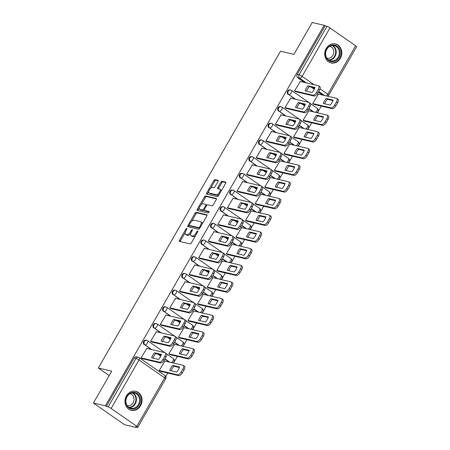 <?xml version="1.0" encoding="UTF-8"?>
<svg xmlns="http://www.w3.org/2000/svg" width="450" height="450" viewBox="0 0 450 450"><rect width="100%" height="100%" fill="white"/><g stroke="black" fill="none" stroke-linecap="round" stroke-linejoin="round"><path stroke-width="0.67" d="M186.761 228.426A0.861 0.399 -55.2 0 0 185.929 229.067L179.511 240.221A1.226 0.574 -55.2 0 0 179.404 241.363A1.226 0.574 -55.2 0 0 179.499 241.408L190.108 243.889A1.226 0.574 -55.2 0 0 191.306 242.977L197.719 231.823A0.861 0.399 -55.2 0 0 197.797 231.024A0.861 0.399 -55.2 0 0 197.73 230.996A0.861 0.399 -55.2 0 0 196.892 231.632L196.065 233.078A3.926 1.834 -55.2 0 1 192.246 235.991L191.362 235.789A3.926 1.834 -55.2 0 1 191.047 235.648A3.926 1.834 -55.2 0 1 191.407 231.986L192.234 230.541A0.861 0.399 -55.2 0 0 192.313 229.742A0.861 0.399 -55.2 0 0 192.246 229.708A0.861 0.399 -55.2 0 0 191.407 230.349L190.581 231.795A3.926 1.834 -55.2 0 1 186.761 234.709L185.878 234.506A3.926 1.834 -55.2 0 1 185.563 234.366A3.926 1.834 -55.2 0 1 185.923 230.704L186.75 229.258A0.861 0.399 -55.2 0 0 186.829 228.459A0.861 0.399 -55.2 0 0 186.761 228.426M126.433 395.876A9.748 8.482 103.2 0 0 131.287 410.299A9.748 8.482 103.2 0 0 140.591 405.731A9.748 8.482 103.2 0 0 135.731 391.309A9.748 8.482 103.2 0 0 126.433 395.876M326.183 48.499A9.748 8.482 103.2 0 0 331.043 62.921A9.748 8.482 103.2 0 0 340.341 58.354A9.748 8.482 103.2 0 0 335.486 43.931A9.748 8.482 103.2 0 0 326.183 48.499M217.986 181.513A1.226 0.574 -55.2 0 0 218.098 180.366A1.226 0.574 -55.2 0 0 218.002 180.326L215.021 179.629A1.226 0.574 -55.2 0 0 213.829 180.54L206.708 192.926A1.226 0.574 -55.2 0 0 206.595 194.074A1.226 0.574 -55.2 0 0 206.696 194.113L217.305 196.599A1.226 0.574 -55.2 0 0 218.498 195.688L225.624 183.296A1.226 0.574 -55.2 0 0 225.731 182.154A1.226 0.574 -55.2 0 0 225.636 182.109L222.041 181.271A1.226 0.574 -55.2 0 0 220.849 182.183L217.8 187.481A1.226 0.574 -55.2 0 0 217.688 188.629A1.226 0.574 -55.2 0 0 217.783 188.668L219.566 189.084A3.285 1.53 -55.2 0 1 219.831 189.203A3.285 1.53 -55.2 0 1 219.375 192.521A3.285 1.53 -55.2 0 1 216.338 194.704L209.351 193.067A3.285 1.53 -55.2 0 1 209.093 192.954A3.285 1.53 -55.2 0 1 209.542 189.636A3.285 1.53 -55.2 0 1 212.58 187.453L213.744 187.723A1.226 0.574 -55.2 0 0 214.937 186.812L217.986 181.513M111.133 408.442L136.822 426.319A2.498 0.405 -150.1 0 1 137.784 427.286A2.498 0.405 -150.1 0 1 137.436 427.303L135.574 426.87L136.479 427.5L124.526 424.704L93.397 403.037L111.724 371.166L98.331 368.032L280.491 51.238L293.889 54.371L312.216 22.5L324.169 25.296L105.351 405.832L108.118 406.901L135.979 358.447A2.498 2.177 -76.8 0 1 138.364 357.277L136.502 356.844A2.498 2.177 -76.8 0 0 134.117 358.014L135.979 358.447A2.498 0.405 -150.1 0 1 138.994 359.994L111.133 408.442A2.498 0.405 -150.1 0 0 108.118 406.901M93.397 403.037L105.351 405.832M196.251 212.276A1.226 0.574 -55.2 0 0 195.058 213.188L187.931 225.574A1.226 0.574 -55.2 0 0 187.824 226.721A1.226 0.574 -55.2 0 0 187.92 226.761L198.534 229.247A1.226 0.574 -55.2 0 0 199.727 228.336L206.848 215.949A1.226 0.574 -55.2 0 0 206.961 214.802A1.226 0.574 -55.2 0 0 206.865 214.757L196.251 212.276L197.156 212.906A1.226 0.574 -55.2 0 0 195.964 213.817L191.632 221.355M197.319 209.25L204.446 196.864A1.226 0.574 -55.2 0 1 205.639 195.953L216.248 198.433A1.226 0.574 -55.2 0 1 216.349 198.478A1.226 0.574 -55.2 0 1 216.236 199.62L213.188 204.924A1.226 0.574 -55.2 0 1 211.995 205.836L207.692 204.829A1.226 0.574 -55.2 0 0 206.494 205.74L204.474 209.256A1.226 0.574 -55.2 0 0 204.362 210.403A1.226 0.574 -55.2 0 0 204.458 210.442L208.941 211.494A0.861 0.399 -55.2 0 1 209.008 211.523A0.861 0.399 -55.2 0 1 208.89 212.394A0.861 0.399 -55.2 0 1 208.097 212.963L197.308 210.437A1.226 0.574 -55.2 0 1 197.207 210.398A1.226 0.574 -55.2 0 1 197.319 209.25L198.231 209.886L199.401 207.844M322.673 95.091L318.364 92.093M314.241 89.224L311.214 87.12M304.521 82.457L297.799 77.782L299.661 78.216A2.498 2.177 -76.8 0 1 299.076 74.812L326.936 26.364A2.498 0.405 29.9 0 1 329.951 27.906L355.635 45.788A2.498 0.405 29.9 0 1 356.603 46.749L328.742 95.203A2.498 0.405 29.9 0 0 327.78 94.236L355.635 45.788M136.479 427.5L136.693 427.129M165.763 376.577L167.782 373.067M173.531 363.066L177.373 356.383M183.127 346.382L186.969 339.694M192.718 329.698L196.566 323.01M202.314 313.014L206.156 306.326M211.905 296.325L215.752 289.642M221.501 279.641L225.343 272.959M231.097 262.957L234.939 256.275M240.688 246.274L244.536 239.591M250.284 229.59L254.126 222.902M259.875 212.906L263.722 206.218M269.471 196.222L273.313 189.534M279.067 179.539L282.909 172.851M288.658 162.849L292.506 156.167M298.254 146.166L302.096 139.483M307.845 129.482L311.692 122.799M317.441 112.798L321.283 106.116M324.169 25.296L326.936 26.364M164.953 361.058L159.199 370.53L160.611 371.385M146.801 348.424L141.047 357.896L142.459 358.751M156.398 331.74L150.643 341.213L152.055 342.067M174.549 344.374L168.795 353.846L170.207 354.701M165.994 315.056L160.234 324.529L161.646 325.384M184.146 327.69L178.386 337.162L179.797 338.017M175.584 298.373L169.83 307.845L171.242 308.7M193.736 311.006L187.982 320.479L189.394 321.334M185.181 281.689L179.421 291.156L180.838 292.016M203.333 294.322L197.572 303.795L198.99 304.65M194.777 265.005L189.017 274.472L190.429 275.332M212.923 277.639L207.169 287.106L208.581 287.966M204.368 248.316L198.613 257.788L200.025 258.649M222.519 260.955L216.765 270.422L218.177 271.282M213.964 231.632L208.204 241.104L209.621 241.959M232.116 244.266L226.356 253.738L227.768 254.599M223.554 214.948L217.8 224.421L219.212 225.276M241.706 227.582L235.952 237.054L237.364 237.909M233.151 198.264L227.391 207.737L228.808 208.592M251.303 210.898L245.542 220.371L246.96 221.226M242.747 181.581L236.987 191.053L238.399 191.908M260.893 194.214L255.139 203.687L256.551 204.542M252.338 164.897L246.583 174.364L247.995 175.224M270.489 177.531L264.735 187.003L266.147 187.858M261.934 148.213L256.174 157.68L257.591 158.541M280.086 160.847L274.326 170.319L275.738 171.174M271.524 131.524L265.77 140.996L267.182 141.857M289.676 144.163L283.922 153.63L285.334 154.491M281.121 114.84L275.361 124.312L276.778 125.168M299.272 127.474L293.512 136.946L294.93 137.807M290.717 98.156L284.957 107.629L286.369 108.484M308.863 110.79L303.109 120.263L304.521 121.117M300.308 81.472L294.553 90.945L295.965 91.8M318.459 94.106L312.705 103.579L314.117 104.434M313.076 111.78L308.767 108.776M304.644 105.907L301.624 103.804M294.93 99.141L288.866 94.618A2.498 2.177 -76.8 0 1 288.101 91.586A2.498 2.177 -76.8 0 1 290.666 90.045L290.008 89.893A2.498 2.177 103.2 0 0 287.443 91.434A2.498 2.177 103.2 0 0 288.208 94.466M303.486 128.464L299.177 125.46M295.054 122.591L292.027 120.487M285.334 115.83L279.27 111.302A2.498 2.177 -76.8 0 1 278.511 108.27A2.498 2.177 -76.8 0 1 281.07 106.729L280.412 106.577A2.498 2.177 103.2 0 0 277.847 108.118A2.498 2.177 103.2 0 0 278.612 111.15M293.889 145.148L289.581 142.144M285.457 139.275L282.431 137.171M275.738 132.514L269.679 127.986A2.498 2.177 -76.8 0 1 268.914 124.959A2.498 2.177 -76.8 0 1 271.479 123.413L270.816 123.261A2.498 2.177 103.2 0 0 268.256 124.802A2.498 2.177 103.2 0 0 269.016 127.834M284.299 161.831L279.984 158.833M275.867 155.964L272.841 153.855M266.147 149.197L260.083 144.675A2.498 2.177 -76.8 0 1 259.318 141.643A2.498 2.177 -76.8 0 1 261.883 140.096L261.225 139.944A2.498 2.177 103.2 0 0 258.66 141.486A2.498 2.177 103.2 0 0 259.425 144.518M274.702 178.515L270.394 175.517M266.271 172.648L263.244 170.539M256.551 165.881L250.493 161.359A2.498 2.177 -76.8 0 1 249.727 158.327A2.498 2.177 -76.8 0 1 252.292 156.786L251.629 156.628A2.498 2.177 103.2 0 0 249.064 158.169A2.498 2.177 103.2 0 0 249.829 161.201M265.106 195.199L260.798 192.201M256.674 189.332L253.654 187.222M246.96 182.565L240.896 178.042A2.498 2.177 -76.8 0 1 240.131 175.011A2.498 2.177 -76.8 0 1 242.696 173.469L242.038 173.312A2.498 2.177 103.2 0 0 239.473 174.859A2.498 2.177 103.2 0 0 240.238 177.885M255.516 211.882L251.207 208.884M247.084 206.016L244.058 203.912M237.364 199.249L231.3 194.726A2.498 2.177 -76.8 0 1 230.541 191.694A2.498 2.177 -76.8 0 1 233.1 190.153L232.442 189.996A2.498 2.177 103.2 0 0 229.877 191.542A2.498 2.177 103.2 0 0 230.642 194.569M245.919 228.572L241.611 225.568M237.487 222.699L234.461 220.596M227.768 215.933L221.709 211.41A2.498 2.177 -76.8 0 1 220.944 208.378A2.498 2.177 -76.8 0 1 223.509 206.837L222.846 206.685A2.498 2.177 103.2 0 0 220.286 208.226A2.498 2.177 103.2 0 0 221.046 211.258M236.329 245.256L232.014 242.252M227.897 239.383L224.871 237.279M218.177 232.616L212.113 228.094A2.498 2.177 -76.8 0 1 211.348 225.062A2.498 2.177 -76.8 0 1 213.913 223.521L213.255 223.369A2.498 2.177 103.2 0 0 210.69 224.91A2.498 2.177 103.2 0 0 211.455 227.942M226.732 261.939L222.424 258.936M218.301 256.067L215.274 253.963M208.581 249.306L202.523 244.778A2.498 2.177 -76.8 0 1 201.757 241.751A2.498 2.177 -76.8 0 1 204.322 240.204L203.659 240.053A2.498 2.177 103.2 0 0 201.094 241.594A2.498 2.177 103.2 0 0 201.859 244.626M217.136 278.623L212.828 275.619M208.704 272.751L205.684 270.647M198.984 265.989L192.926 261.461A2.498 2.177 -76.8 0 1 192.161 258.435A2.498 2.177 -76.8 0 1 194.726 256.888L194.068 256.736A2.498 2.177 103.2 0 0 191.503 258.278A2.498 2.177 103.2 0 0 192.268 261.309M207.546 295.307L203.231 292.309M199.114 289.44L196.088 287.331M189.394 282.673L183.33 278.151A2.498 2.177 -76.8 0 1 182.571 275.119A2.498 2.177 -76.8 0 1 185.13 273.577L184.472 273.42A2.498 2.177 103.2 0 0 181.907 274.961A2.498 2.177 103.2 0 0 182.672 277.993M197.949 311.991L193.641 308.993M189.518 306.124L186.491 304.014M179.797 299.357L173.739 294.834A2.498 2.177 -76.8 0 1 172.974 291.803A2.498 2.177 -76.8 0 1 175.539 290.261L174.876 290.104A2.498 2.177 103.2 0 0 172.316 291.645A2.498 2.177 103.2 0 0 173.076 294.677M188.359 328.674L184.044 325.676M179.927 322.808L176.901 320.704M170.207 316.041L164.143 311.518A2.498 2.177 -76.8 0 1 163.378 308.486A2.498 2.177 -76.8 0 1 165.943 306.945L165.285 306.787A2.498 2.177 103.2 0 0 162.72 308.334A2.498 2.177 103.2 0 0 163.485 311.361M178.763 345.358L174.454 342.36M170.331 339.491L167.304 337.387M160.611 332.724L154.553 328.202A2.498 2.177 -76.8 0 1 153.787 325.17A2.498 2.177 -76.8 0 1 156.352 323.629L155.689 323.471A2.498 2.177 103.2 0 0 153.124 325.018A2.498 2.177 103.2 0 0 153.889 328.05M169.166 362.048L164.857 359.044M160.734 356.175L157.714 354.071M151.014 349.408L144.956 344.886A2.498 2.177 -76.8 0 1 144.191 341.854A2.498 2.177 -76.8 0 1 146.756 340.312L146.093 340.161A2.498 2.177 103.2 0 0 143.533 341.702A2.498 2.177 103.2 0 0 144.298 344.734M98.331 368.032L109.181 375.581M325.074 25.926L297.214 74.379A2.498 2.177 103.2 0 0 297.799 77.782M106.256 406.463L134.117 358.014M185.563 234.366L186.474 235.001A3.926 1.834 -55.2 0 0 186.784 235.136L185.878 234.506M190.749 233.499A3.926 1.834 -55.2 0 1 187.667 235.344L186.784 235.136M191.047 235.648L191.953 236.284A3.926 1.834 -55.2 0 0 192.268 236.419L191.362 235.789M195.638 235.44A3.926 1.834 -55.2 0 1 193.151 236.627L192.268 236.419M185.181 232.577L180.422 240.851A1.226 0.574 -55.2 0 0 180.169 241.566M207.101 215.235L197.156 212.906M189.315 225.388L188.843 226.209A1.226 0.574 -55.2 0 0 188.589 226.918M189.422 224.612A0.861 0.399 -55.2 0 0 189.343 225.416A0.861 0.399 -55.2 0 0 189.411 225.444L198.726 227.627A0.861 0.399 -55.2 0 0 199.564 226.986L200.441 225.467A3.926 1.834 -55.2 0 0 200.796 221.799A3.926 1.834 -55.2 0 0 200.486 221.664L194.119 220.174A3.926 1.834 -55.2 0 0 190.299 223.093L189.422 224.612M190.198 225.996A0.861 0.399 -55.2 0 0 190.254 226.046A0.861 0.399 -55.2 0 0 190.322 226.074L189.411 225.444M199.772 228.251A0.861 0.399 -55.2 0 1 199.637 228.257L190.322 226.074M202.089 224.224A3.926 1.834 -55.2 0 0 201.701 222.429L200.796 221.799M201.195 204.727L205.352 197.494L204.446 196.864M216.484 198.911L206.544 196.583A1.226 0.574 -55.2 0 0 205.352 197.494M205.194 210.96A1.226 0.574 -55.2 0 0 205.268 211.033A1.226 0.574 -55.2 0 0 205.369 211.078L209.087 211.944M203.226 203.782A3.285 1.53 -55.2 0 0 200.188 205.965A3.285 1.53 -55.2 0 0 199.732 209.284A3.285 1.53 -55.2 0 0 199.991 209.402L202.455 209.976A1.226 0.574 -55.2 0 0 203.648 209.064L205.672 205.549A1.226 0.574 -55.2 0 0 205.785 204.401A1.226 0.574 -55.2 0 0 205.684 204.362L203.226 203.782M199.732 209.284L200.644 209.919A3.285 1.53 -55.2 0 0 200.903 210.032L199.991 209.402M204.227 210.15A1.226 0.574 -55.2 0 1 203.361 210.606L200.903 210.032M206.826 205.29A1.226 0.574 -55.2 0 0 206.691 205.037A1.226 0.574 -55.2 0 0 206.595 204.992M198.231 209.886A1.226 0.574 -55.2 0 0 197.977 210.594M209.093 192.954L209.998 193.584A3.285 1.53 -55.2 0 0 210.257 193.703L209.351 193.067M219.201 194.462A3.285 1.53 -55.2 0 1 217.243 195.334L210.257 193.703M221.085 191.194A3.285 1.53 -55.2 0 0 220.736 189.833L219.831 189.203M225.872 182.588L222.947 181.901A1.226 0.574 -55.2 0 0 221.754 182.812L218.706 188.111A1.226 0.574 -55.2 0 0 218.453 188.826M208.744 191.593L207.613 193.556A1.226 0.574 -55.2 0 0 207.366 194.271M218.239 180.799L215.933 180.259A1.226 0.574 -55.2 0 0 214.74 181.17L210.623 188.325M169.779 370.44L176.732 372.066A7.813 3.645 -55.2 0 0 179.623 367.037L172.665 365.411A7.813 3.645 -55.2 0 0 169.779 370.44M159.21 370.513L177.519 374.799A3.752 1.749 -55.2 0 0 181.164 372.009L182.947 368.91A3.752 1.749 -55.2 0 0 183.291 365.411A3.752 1.749 -55.2 0 0 182.993 365.282L164.683 360.996M171.135 370.755A7.813 3.645 -55.2 0 1 173.846 366.233L179.443 367.543M183.291 365.411L184.472 366.233A3.752 1.749 124.8 0 1 184.129 369.731L182.346 372.831A3.752 1.749 124.8 0 1 178.701 375.621L177.519 374.799M160.341 371.323L178.701 375.621M173.846 366.233L172.665 365.411M152.983 358.121A7.813 3.645 124.8 0 1 155.694 353.599L161.291 354.909M141.058 357.879L159.368 362.166A3.752 1.749 -55.2 0 0 163.013 359.376L164.801 356.276A3.752 1.749 -55.2 0 0 165.139 352.777L166.32 353.599A3.752 1.749 124.8 0 1 165.977 357.098L164.194 360.197A3.752 1.749 124.8 0 1 160.549 362.987L142.189 358.689M154.513 352.777A7.813 3.645 124.8 0 0 151.627 357.806L158.58 359.432A7.813 3.645 124.8 0 0 161.471 354.403L154.513 352.777L155.694 353.599M165.139 352.777A3.752 1.749 -55.2 0 0 164.841 352.642L146.531 348.362M179.37 353.756L186.328 355.382A7.813 3.645 -55.2 0 0 189.219 350.353L182.261 348.728A7.813 3.645 -55.2 0 0 179.37 353.756M168.801 353.829L187.116 358.116A3.752 1.749 -55.2 0 0 190.761 355.326L192.544 352.226A3.752 1.749 -55.2 0 0 192.887 348.728A3.752 1.749 -55.2 0 0 192.589 348.593L174.274 344.312M180.731 354.071A7.813 3.645 -55.2 0 1 183.442 349.549L189.039 350.859M192.887 348.728L194.062 349.549A3.752 1.749 124.8 0 1 193.725 353.048L191.942 356.147A3.752 1.749 124.8 0 1 188.291 358.937L187.116 358.116M169.931 354.639L188.291 358.937M183.442 349.549L182.261 348.728M188.966 337.067L195.924 338.698A7.813 3.645 -55.2 0 0 198.81 333.669L191.857 332.044A7.813 3.645 -55.2 0 0 188.966 337.067M178.397 337.146L196.706 341.432A3.752 1.749 -55.2 0 0 200.357 338.642L202.14 335.543A3.752 1.749 -55.2 0 0 202.477 332.044A3.752 1.749 -55.2 0 0 202.179 331.909L183.87 327.628M190.322 337.387A7.813 3.645 -55.2 0 1 193.033 332.865L198.636 334.176M202.477 332.044L203.659 332.865A3.752 1.749 124.8 0 1 203.316 336.364L201.532 339.463A3.752 1.749 124.8 0 1 197.888 342.253L196.706 341.432M179.528 337.956L197.888 342.253M193.033 332.865L191.857 332.044M126.371 404.814A8.438 7.341 -76.8 0 1 129.803 393.39A8.438 7.341 -76.8 0 1 139.686 396.574A8.438 7.341 -76.8 0 1 136.26 407.993A8.438 7.341 -76.8 0 1 126.371 404.814M138.892 396.81A7.813 6.795 103.2 0 0 134.511 393.013A7.813 6.795 103.2 0 0 127.451 396.056A7.813 6.795 103.2 0 0 126.562 404.438A7.813 6.795 103.2 0 0 130.95 408.229A7.813 6.795 103.2 0 0 138.009 405.191A7.813 6.795 103.2 0 0 138.892 396.81M130.05 393.677A6.154 5.349 -76.8 0 1 133.481 396.658A6.154 5.349 -76.8 0 1 132.795 403.251A6.154 5.349 -76.8 0 1 127.249 405.658M130.162 409.939A9.686 8.426 103.2 0 0 130.821 410.124A9.686 8.426 103.2 0 0 139.579 406.356A9.686 8.426 103.2 0 0 140.676 395.961A9.686 8.426 103.2 0 0 135.236 391.258A9.686 8.426 103.2 0 0 134.561 391.134M326.126 57.431A8.438 7.341 -76.8 0 1 329.552 46.012A8.438 7.341 -76.8 0 1 339.441 49.191A8.438 7.341 -76.8 0 1 336.009 60.615A8.438 7.341 -76.8 0 1 326.126 57.431M338.647 49.427A7.813 6.795 103.2 0 0 334.26 45.636A7.813 6.795 103.2 0 0 327.201 48.673A7.813 6.795 103.2 0 0 326.317 57.054A7.813 6.795 103.2 0 0 330.699 60.851A7.813 6.795 103.2 0 0 337.764 57.808A7.813 6.795 103.2 0 0 338.647 49.427M329.805 46.299A6.154 5.349 -76.8 0 1 333.236 49.281A6.154 5.349 -76.8 0 1 332.544 55.867A6.154 5.349 -76.8 0 1 327.004 58.281M329.918 62.561A9.686 8.426 103.2 0 0 330.576 62.747A9.686 8.426 103.2 0 0 339.328 58.978A9.686 8.426 103.2 0 0 340.425 48.583A9.686 8.426 103.2 0 0 334.991 43.881A9.686 8.426 103.2 0 0 334.316 43.757M162.579 341.438A7.813 3.645 124.8 0 1 165.291 336.915L170.888 338.226M150.649 341.196L168.964 345.476A3.752 1.749 -55.2 0 0 172.609 342.692L174.392 339.593A3.752 1.749 -55.2 0 0 174.735 336.088L175.911 336.909A3.752 1.749 124.8 0 1 175.573 340.414L173.79 343.513A3.752 1.749 124.8 0 1 170.139 346.298L151.779 342.006M164.109 336.094A7.813 3.645 124.8 0 0 161.218 341.117L168.176 342.748A7.813 3.645 124.8 0 0 171.067 337.719L164.109 336.094L165.291 336.915M174.735 336.088A3.752 1.749 -55.2 0 0 174.437 335.959L156.122 331.678M172.17 324.754A7.813 3.645 124.8 0 1 174.881 320.231L180.484 321.542M160.245 324.512L178.554 328.793A3.752 1.749 -55.2 0 0 182.205 326.008L183.988 322.909A3.752 1.749 -55.2 0 0 184.326 319.404L185.507 320.226A3.752 1.749 124.8 0 1 185.164 323.73L183.381 326.829A3.752 1.749 124.8 0 1 179.736 329.614L161.376 325.322M173.706 319.41A7.813 3.645 124.8 0 0 170.814 324.433L177.773 326.064A7.813 3.645 124.8 0 0 180.658 321.036L173.706 319.41L174.881 320.231M184.326 319.404A3.752 1.749 -55.2 0 0 184.028 319.275L165.718 314.994M198.557 320.383L205.515 322.014A7.813 3.645 -55.2 0 0 208.406 316.986L201.448 315.36A7.813 3.645 -55.2 0 0 198.557 320.383M187.987 320.462L206.303 324.743A3.752 1.749 -55.2 0 0 209.947 321.958L211.731 318.859A3.752 1.749 -55.2 0 0 212.074 315.354A3.752 1.749 -55.2 0 0 211.776 315.225L193.466 310.944M199.918 320.704A7.813 3.645 -55.2 0 1 202.629 316.181L208.226 317.492M212.074 315.354L213.255 316.176A3.752 1.749 124.8 0 1 212.912 319.68L211.129 322.779A3.752 1.749 124.8 0 1 207.484 325.564L206.303 324.743M189.118 321.272L207.484 325.564M202.629 316.181L201.448 315.36M208.153 303.699L215.111 305.331A7.813 3.645 -55.2 0 0 218.002 300.302L211.044 298.676A7.813 3.645 -55.2 0 0 208.153 303.699M197.584 303.778L215.893 308.059A3.752 1.749 -55.2 0 0 219.544 305.274L221.327 302.169A3.752 1.749 -55.2 0 0 221.664 298.671A3.752 1.749 -55.2 0 0 221.372 298.541L203.057 294.255M209.509 304.02A7.813 3.645 -55.2 0 1 212.226 299.498L217.822 300.803M221.664 298.671L222.846 299.492A3.752 1.749 124.8 0 1 222.508 302.991L220.725 306.096A3.752 1.749 124.8 0 1 217.074 308.88L215.893 308.059M198.714 304.588L217.074 308.88M212.226 299.498L211.044 298.676M217.749 287.016L224.702 288.641A7.813 3.645 -55.2 0 0 227.593 283.618L220.635 281.987A7.813 3.645 -55.2 0 0 217.749 287.016M207.18 287.094L225.489 291.375A3.752 1.749 -55.2 0 0 229.134 288.591L230.917 285.486A3.752 1.749 -55.2 0 0 231.261 281.987A3.752 1.749 -55.2 0 0 230.963 281.858L212.653 277.571M219.105 287.336A7.813 3.645 -55.2 0 1 221.816 282.808L227.413 284.119M231.261 281.987L232.442 282.808A3.752 1.749 124.8 0 1 232.099 286.307L230.316 289.412A3.752 1.749 124.8 0 1 226.671 292.196L225.489 291.375M208.311 287.899L226.671 292.196M221.816 282.808L220.635 281.987M181.766 308.07A7.813 3.645 124.8 0 1 184.477 303.548L190.074 304.853M169.841 307.828L188.151 312.109A3.752 1.749 -55.2 0 0 191.796 309.324L193.579 306.219A3.752 1.749 -55.2 0 0 193.922 302.721L195.103 303.542A3.752 1.749 124.8 0 1 194.76 307.041L192.977 310.146A3.752 1.749 124.8 0 1 189.332 312.93L170.966 308.638M183.296 302.726A7.813 3.645 124.8 0 0 180.405 307.749L187.363 309.381A7.813 3.645 124.8 0 0 190.254 304.352L183.296 302.726L184.477 303.548M193.922 302.721A3.752 1.749 -55.2 0 0 193.624 302.591L175.314 298.305M191.357 291.386A7.813 3.645 124.8 0 1 194.074 286.858L199.671 288.169M179.432 291.139L197.747 295.425A3.752 1.749 -55.2 0 0 201.392 292.641L203.175 289.536A3.752 1.749 -55.2 0 0 203.513 286.037L204.694 286.858A3.752 1.749 124.8 0 1 204.356 290.357L202.573 293.462A3.752 1.749 124.8 0 1 198.922 296.246L180.562 291.949M192.893 286.037A7.813 3.645 124.8 0 0 190.001 291.066L196.959 292.691A7.813 3.645 124.8 0 0 199.851 287.668L192.893 286.037L194.074 286.858M203.513 286.037A3.752 1.749 -55.2 0 0 203.22 285.907L184.905 281.621M200.953 274.697A7.813 3.645 124.8 0 1 203.664 270.174L209.267 271.485M189.028 274.455L207.338 278.741A3.752 1.749 -55.2 0 0 210.982 275.951L212.771 272.852A3.752 1.749 -55.2 0 0 213.109 269.353L214.29 270.174A3.752 1.749 124.8 0 1 213.947 273.673L212.164 276.773A3.752 1.749 124.8 0 1 208.519 279.562L190.159 275.265M202.483 269.353A7.813 3.645 124.8 0 0 199.597 274.382L206.55 276.007A7.813 3.645 124.8 0 0 209.441 270.984L202.483 269.353L203.664 270.174M213.109 269.353A3.752 1.749 -55.2 0 0 212.811 269.224L194.501 264.938M227.34 270.332L234.298 271.957A7.813 3.645 -55.2 0 0 237.189 266.934L230.231 265.303A7.813 3.645 -55.2 0 0 227.34 270.332M216.771 270.405L235.086 274.691A3.752 1.749 -55.2 0 0 238.731 271.907L240.514 268.802A3.752 1.749 -55.2 0 0 240.857 265.303A3.752 1.749 -55.2 0 0 240.559 265.174L222.244 260.887M228.701 270.647A7.813 3.645 -55.2 0 1 231.412 266.124L237.009 267.435M240.857 265.303L242.032 266.124A3.752 1.749 124.8 0 1 241.695 269.623L239.912 272.728A3.752 1.749 124.8 0 1 236.261 275.512L235.086 274.691M217.901 271.215L236.261 275.512M231.412 266.124L230.231 265.303M210.549 258.013A7.813 3.645 124.8 0 1 213.261 253.491L218.857 254.801M198.619 257.771L216.934 262.058A3.752 1.749 -55.2 0 0 220.579 259.267L222.362 256.168A3.752 1.749 -55.2 0 0 222.705 252.669L223.881 253.491A3.752 1.749 124.8 0 1 223.543 256.989L221.76 260.089A3.752 1.749 124.8 0 1 218.109 262.879L199.749 258.581M212.079 252.669A7.813 3.645 124.8 0 0 209.188 257.698L216.146 259.324A7.813 3.645 124.8 0 0 219.037 254.295L212.079 252.669L213.261 253.491M222.705 252.669A3.752 1.749 -55.2 0 0 222.407 252.54L204.092 248.254M236.936 253.648L243.894 255.274A7.813 3.645 -55.2 0 0 246.78 250.251L239.828 248.619A7.813 3.645 -55.2 0 0 236.936 253.648M226.367 253.721L244.676 258.007A3.752 1.749 -55.2 0 0 248.327 255.218L250.11 252.118A3.752 1.749 -55.2 0 0 250.447 248.619A3.752 1.749 -55.2 0 0 250.149 248.49L231.84 244.204M238.292 253.963A7.813 3.645 -55.2 0 1 241.003 249.441L246.606 250.751M250.447 248.619L251.629 249.441A3.752 1.749 124.8 0 1 251.286 252.939L249.502 256.039A3.752 1.749 124.8 0 1 245.857 258.829L244.676 258.007M227.498 254.531L245.857 258.829M241.003 249.441L239.828 248.619M220.14 241.329A7.813 3.645 124.8 0 1 222.851 236.807L228.454 238.118M208.215 241.088L226.524 245.374A3.752 1.749 -55.2 0 0 230.175 242.584L231.958 239.484A3.752 1.749 -55.2 0 0 232.296 235.986L233.477 236.807A3.752 1.749 124.8 0 1 233.134 240.306L231.351 243.405A3.752 1.749 124.8 0 1 227.706 246.195L209.346 241.898M221.676 235.986A7.813 3.645 124.8 0 0 218.784 241.014L225.743 242.64A7.813 3.645 124.8 0 0 228.628 237.611L221.676 235.986L222.851 236.807M232.296 235.986A3.752 1.749 -55.2 0 0 231.998 235.851L213.688 231.57M246.527 236.964L253.485 238.59A7.813 3.645 -55.2 0 0 256.376 233.561L249.418 231.936A7.813 3.645 -55.2 0 0 246.527 236.964M235.958 237.037L254.273 241.324A3.752 1.749 -55.2 0 0 257.918 238.534L259.701 235.434A3.752 1.749 -55.2 0 0 260.044 231.936A3.752 1.749 -55.2 0 0 259.746 231.806L241.436 227.52M247.888 237.279A7.813 3.645 -55.2 0 1 250.599 232.757L256.196 234.067M260.044 231.936L261.225 232.757A3.752 1.749 124.8 0 1 260.882 236.256L259.099 239.355A3.752 1.749 124.8 0 1 255.454 242.145L254.273 241.324M237.088 237.847L255.454 242.145M250.599 232.757L249.418 231.936M229.736 224.646A7.813 3.645 124.8 0 1 232.447 220.123L238.044 221.434M217.811 224.404L236.121 228.69A3.752 1.749 -55.2 0 0 239.766 225.9L241.549 222.801A3.752 1.749 -55.2 0 0 241.892 219.302L243.073 220.123A3.752 1.749 124.8 0 1 242.73 223.622L240.947 226.721A3.752 1.749 124.8 0 1 237.302 229.511L218.936 225.214M231.266 219.302A7.813 3.645 124.8 0 0 228.375 224.331L235.333 225.956A7.813 3.645 124.8 0 0 238.224 220.928L231.266 219.302L232.447 220.123M241.892 219.302A3.752 1.749 -55.2 0 0 241.594 219.167L223.284 214.886M256.123 220.281L263.081 221.906A7.813 3.645 -55.2 0 0 265.972 216.877L259.014 215.252A7.813 3.645 -55.2 0 0 256.123 220.281M245.554 220.354L263.863 224.64A3.752 1.749 -55.2 0 0 267.514 221.85L269.297 218.751A3.752 1.749 -55.2 0 0 269.634 215.252A3.752 1.749 -55.2 0 0 269.342 215.117L251.027 210.836M257.479 220.596A7.813 3.645 -55.2 0 1 260.196 216.073L265.793 217.384M269.634 215.252L270.816 216.073A3.752 1.749 124.8 0 1 270.478 219.572L268.695 222.671A3.752 1.749 124.8 0 1 265.044 225.461L263.863 224.64M246.684 221.164L265.044 225.461M260.196 216.073L259.014 215.252M239.333 207.962A7.813 3.645 124.8 0 1 242.044 203.439L247.641 204.75M227.402 207.72L245.717 212.001A3.752 1.749 -55.2 0 0 249.362 209.216L251.145 206.117A3.752 1.749 -55.2 0 0 251.482 202.612L252.664 203.434A3.752 1.749 124.8 0 1 252.326 206.938L250.543 210.037A3.752 1.749 124.8 0 1 246.893 212.822L228.532 208.53M240.862 202.618A7.813 3.645 124.8 0 0 237.971 207.641L244.929 209.273A7.813 3.645 124.8 0 0 247.821 204.244L240.862 202.618L242.044 203.439M251.482 202.612A3.752 1.749 -55.2 0 0 251.19 202.483L232.875 198.203M265.719 203.591L272.672 205.222A7.813 3.645 -55.2 0 0 275.563 200.194L268.605 198.568A7.813 3.645 -55.2 0 0 265.719 203.591M255.15 203.67L273.459 207.951A3.752 1.749 -55.2 0 0 277.104 205.166L278.893 202.067A3.752 1.749 -55.2 0 0 279.231 198.562A3.752 1.749 -55.2 0 0 278.933 198.433L260.623 194.153M267.075 203.912A7.813 3.645 -55.2 0 1 269.786 199.389L275.383 200.7M279.231 198.562L280.412 199.384A3.752 1.749 124.8 0 1 280.069 202.888L278.286 205.987A3.752 1.749 124.8 0 1 274.641 208.772L273.459 207.951M256.281 204.48L274.641 208.772M269.786 199.389L268.605 198.568M248.923 191.278A7.813 3.645 124.8 0 1 251.634 186.756L257.237 188.061M236.998 191.036L255.308 195.317A3.752 1.749 -55.2 0 0 258.952 192.532L260.741 189.428A3.752 1.749 -55.2 0 0 261.079 185.929L262.26 186.75A3.752 1.749 124.8 0 1 261.917 190.249L260.134 193.354A3.752 1.749 124.8 0 1 256.489 196.138L238.129 191.846M250.453 185.934A7.813 3.645 124.8 0 0 247.567 190.958L254.52 192.589A7.813 3.645 124.8 0 0 257.411 187.56L250.453 185.934L251.634 186.756M261.079 185.929A3.752 1.749 -55.2 0 0 260.781 185.799L242.471 181.513M275.31 186.907L282.268 188.539A7.813 3.645 -55.2 0 0 285.159 183.51L278.201 181.884A7.813 3.645 -55.2 0 0 275.31 186.907M264.741 186.986L283.056 191.267A3.752 1.749 -55.2 0 0 286.701 188.482L288.484 185.377A3.752 1.749 -55.2 0 0 288.827 181.879A3.752 1.749 -55.2 0 0 288.529 181.749L270.214 177.463M276.671 187.228A7.813 3.645 -55.2 0 1 279.382 182.706L284.979 184.011M288.827 181.879L290.002 182.7A3.752 1.749 124.8 0 1 289.665 186.199L287.882 189.304A3.752 1.749 124.8 0 1 284.231 192.088L283.056 191.267M265.871 187.796L284.231 192.088M279.382 182.706L278.201 181.884M258.519 174.594A7.813 3.645 124.8 0 1 261.231 170.066L266.827 171.377M246.589 174.352L264.904 178.633A3.752 1.749 -55.2 0 0 268.549 175.849L270.332 172.744A3.752 1.749 -55.2 0 0 270.675 169.245L271.851 170.066A3.752 1.749 124.8 0 1 271.513 173.565L269.73 176.67A3.752 1.749 124.8 0 1 266.079 179.454L247.719 175.157M260.049 169.245A7.813 3.645 124.8 0 0 257.158 174.274L264.116 175.899A7.813 3.645 124.8 0 0 267.007 170.876L260.049 169.245L261.231 170.066M270.675 169.245A3.752 1.749 -55.2 0 0 270.377 169.116L252.062 164.829M284.906 170.224L291.864 171.849A7.813 3.645 -55.2 0 0 294.75 166.826L287.798 165.195A7.813 3.645 -55.2 0 0 284.906 170.224M274.337 170.303L292.646 174.583A3.752 1.749 -55.2 0 0 296.297 171.799L298.08 168.694A3.752 1.749 -55.2 0 0 298.418 165.195A3.752 1.749 -55.2 0 0 298.119 165.066L279.81 160.779M286.262 170.544A7.813 3.645 -55.2 0 1 288.973 166.016L294.576 167.327M298.418 165.195L299.599 166.016A3.752 1.749 124.8 0 1 299.256 169.515L297.473 172.62A3.752 1.749 124.8 0 1 293.827 175.404L292.646 174.583M275.468 171.107L293.827 175.404M288.973 166.016L287.798 165.195M268.11 157.905A7.813 3.645 124.8 0 1 270.821 153.382L276.424 154.693M256.185 157.663L274.494 161.949A3.752 1.749 -55.2 0 0 278.145 159.165L279.928 156.06A3.752 1.749 -55.2 0 0 280.266 152.561L281.447 153.382A3.752 1.749 124.8 0 1 281.109 156.881L279.321 159.986A3.752 1.749 124.8 0 1 275.676 162.771L257.316 158.473M269.646 152.561A7.813 3.645 124.8 0 0 266.754 157.59L273.713 159.216A7.813 3.645 124.8 0 0 276.598 154.192L269.646 152.561L270.821 153.382M280.266 152.561A3.752 1.749 -55.2 0 0 279.968 152.432L261.658 148.146M294.497 153.54L301.455 155.166A7.813 3.645 -55.2 0 0 304.346 150.143L297.388 148.511A7.813 3.645 -55.2 0 0 294.497 153.54M283.933 153.613L302.243 157.899A3.752 1.749 -55.2 0 0 305.887 155.115L307.671 152.01A3.752 1.749 -55.2 0 0 308.014 148.511A3.752 1.749 -55.2 0 0 307.716 148.382L289.406 144.096M295.858 153.855A7.813 3.645 -55.2 0 1 298.569 149.333L304.166 150.643M308.014 148.511L309.195 149.333A3.752 1.749 124.8 0 1 308.852 152.831L307.069 155.936A3.752 1.749 124.8 0 1 303.424 158.721L302.243 157.899M285.058 154.423L303.424 158.721M298.569 149.333L297.388 148.511M277.706 141.221A7.813 3.645 124.8 0 1 280.418 136.699L286.014 138.009M265.781 140.979L284.091 145.266A3.752 1.749 -55.2 0 0 287.736 142.476L289.519 139.376A3.752 1.749 -55.2 0 0 289.862 135.877L291.043 136.699A3.752 1.749 124.8 0 1 290.7 140.197L288.917 143.297A3.752 1.749 124.8 0 1 285.272 146.087L266.906 141.789M279.236 135.877A7.813 3.645 124.8 0 0 276.345 140.906L283.303 142.532A7.813 3.645 124.8 0 0 286.194 137.509L279.236 135.877L280.418 136.699M289.862 135.877A3.752 1.749 -55.2 0 0 289.564 135.748L271.254 131.462M304.093 136.856L311.051 138.482A7.813 3.645 -55.2 0 0 313.942 133.459L306.984 131.828A7.813 3.645 -55.2 0 0 304.093 136.856M293.524 136.929L311.833 141.216A3.752 1.749 -55.2 0 0 315.484 138.426L317.267 135.326A3.752 1.749 -55.2 0 0 317.604 131.828A3.752 1.749 -55.2 0 0 317.312 131.698L298.997 127.412M305.449 137.171A7.813 3.645 -55.2 0 1 308.166 132.649L313.762 133.959M317.604 131.828L318.786 132.649A3.752 1.749 124.8 0 1 318.448 136.148L316.665 139.247A3.752 1.749 124.8 0 1 313.014 142.037L311.833 141.216M294.654 137.739L313.014 142.037M308.166 132.649L306.984 131.828M287.303 124.538A7.813 3.645 124.8 0 1 290.014 120.015L295.611 121.326M275.372 124.296L293.687 128.582A3.752 1.749 -55.2 0 0 297.332 125.792L299.115 122.692A3.752 1.749 -55.2 0 0 299.452 119.194L300.634 120.015A3.752 1.749 124.8 0 1 300.296 123.514L298.513 126.613A3.752 1.749 124.8 0 1 294.863 129.403L276.502 125.106M288.832 119.194A7.813 3.645 124.8 0 0 285.941 124.222L292.899 125.848A7.813 3.645 124.8 0 0 295.791 120.819L288.832 119.194L290.014 120.015M299.452 119.194A3.752 1.749 -55.2 0 0 299.16 119.064L280.845 114.778M313.689 120.172L320.642 121.798A7.813 3.645 -55.2 0 0 323.533 116.769L316.575 115.144A7.813 3.645 -55.2 0 0 313.689 120.172M303.12 120.246L321.429 124.532A3.752 1.749 -55.2 0 0 325.074 121.742L326.863 118.642A3.752 1.749 -55.2 0 0 327.201 115.144A3.752 1.749 -55.2 0 0 326.902 115.014L308.593 110.728M315.045 120.487A7.813 3.645 -55.2 0 1 317.756 115.965L323.353 117.276M327.201 115.144L328.382 115.965A3.752 1.749 124.8 0 1 328.039 119.464L326.256 122.563A3.752 1.749 124.8 0 1 322.611 125.353L321.429 124.532M304.251 121.056L322.611 125.353M317.756 115.965L316.575 115.144M296.893 107.854A7.813 3.645 124.8 0 1 299.604 103.331L305.207 104.642M284.968 107.612L303.277 111.898A3.752 1.749 -55.2 0 0 306.923 109.108L308.711 106.009A3.752 1.749 -55.2 0 0 309.049 102.51L310.23 103.331A3.752 1.749 124.8 0 1 309.887 106.83L308.104 109.929A3.752 1.749 124.8 0 1 304.459 112.719L286.099 108.422M298.423 102.51A7.813 3.645 124.8 0 0 295.537 107.539L302.49 109.164A7.813 3.645 124.8 0 0 305.381 104.136L298.423 102.51L299.604 103.331M309.049 102.51A3.752 1.749 -55.2 0 0 308.751 102.375L290.441 98.094M323.28 103.489L330.238 105.114A7.813 3.645 -55.2 0 0 333.129 100.086L326.171 98.46A7.813 3.645 -55.2 0 0 323.28 103.489M312.711 103.562L331.026 107.848A3.752 1.749 -55.2 0 0 334.671 105.058L336.454 101.959A3.752 1.749 -55.2 0 0 336.797 98.46A3.752 1.749 -55.2 0 0 336.499 98.325L318.184 94.044M324.641 103.804A7.813 3.645 -55.2 0 1 327.353 99.281L332.949 100.592M336.797 98.46L337.973 99.281A3.752 1.749 124.8 0 1 337.635 102.78L335.852 105.879A3.752 1.749 124.8 0 1 332.201 108.669L331.026 107.848M313.841 104.372L332.201 108.669M327.353 99.281L326.171 98.46M306.489 91.17A7.813 3.645 124.8 0 1 309.201 86.647L314.798 87.958M294.559 90.928L312.874 95.209A3.752 1.749 -55.2 0 0 316.519 92.424L318.302 89.325A3.752 1.749 -55.2 0 0 318.645 85.821L319.821 86.642A3.752 1.749 124.8 0 1 319.483 90.146L317.7 93.246A3.752 1.749 124.8 0 1 314.055 96.03L295.689 91.738M308.019 85.826A7.813 3.645 124.8 0 0 305.128 90.849L312.086 92.481A7.813 3.645 124.8 0 0 314.978 87.452L308.019 85.826L309.201 86.647M318.645 85.821A3.752 1.749 -55.2 0 0 318.347 85.691L300.032 81.411M186.593 229.534L185.929 229.067M197.561 232.099L196.892 231.632M192.077 230.816L191.407 230.349M324.534 95.529L318.718 91.479M314.544 88.577L313.076 87.553M306.382 82.896L299.661 78.216A2.498 1.164 124.8 0 0 302.091 76.359L314.066 84.69M320.057 88.864L327.78 94.236A2.498 1.164 124.8 0 1 326.177 95.912M329.951 27.906L302.091 76.359A2.498 0.405 -150.1 0 0 299.076 74.812L297.214 74.379M136.822 426.319L164.678 377.871L138.994 359.994A2.498 1.164 -55.2 0 0 139.224 357.66A2.498 2.498 0 0 0 138.364 357.277M313.74 111.932L308.891 108.557M304.757 105.683L302.282 103.956M295.588 99.298L288.866 94.618A2.498 1.164 124.8 0 0 291.296 92.762A2.498 1.164 124.8 0 0 291.527 90.427A2.498 2.498 0 0 0 290.666 90.045M304.144 128.616L299.301 125.246M295.166 122.366L292.686 120.639M285.992 115.982L279.27 111.302A2.498 1.164 124.8 0 0 281.706 109.446A2.498 1.164 124.8 0 0 281.931 107.111A2.498 2.498 0 0 0 281.07 106.729M294.553 145.299L289.704 141.93M285.57 139.05L283.095 137.329M276.401 132.666L269.679 127.986A2.498 1.164 124.8 0 0 272.109 126.129A2.498 1.164 124.8 0 0 272.334 123.795A2.498 2.498 0 0 0 271.479 123.413M284.957 161.983L280.114 158.614M275.974 155.734L273.499 154.013M266.805 149.349L260.083 144.675A2.498 1.164 124.8 0 0 262.513 142.813A2.498 1.164 124.8 0 0 262.744 140.479A2.498 2.498 0 0 0 261.883 140.096M275.366 178.672L270.517 175.297M266.383 172.417L263.908 170.696M257.214 166.033L250.493 161.359A2.498 1.164 124.8 0 0 252.922 159.497A2.498 1.164 124.8 0 0 253.148 157.168A2.498 2.498 0 0 0 252.292 156.786M265.77 195.356L260.921 191.981M256.787 189.101L254.312 187.38M247.618 182.722L240.896 178.042A2.498 1.164 124.8 0 0 243.326 176.186A2.498 1.164 124.8 0 0 243.557 173.852A2.498 2.498 0 0 0 242.696 173.469M256.174 212.04L251.331 208.665M247.196 205.785L244.716 204.064M238.022 199.406L231.3 194.726A2.498 1.164 124.8 0 0 233.736 192.87A2.498 1.164 124.8 0 0 233.961 190.536A2.498 2.498 0 0 0 233.1 190.153M246.583 228.724L241.734 225.349M237.6 222.474L235.125 220.748M228.431 216.09L221.709 211.41A2.498 1.164 124.8 0 0 224.139 209.554A2.498 1.164 124.8 0 0 224.364 207.219A2.498 2.498 0 0 0 223.509 206.837M236.987 245.407L232.144 242.032M228.004 239.158L225.529 237.431M218.835 232.774L212.113 228.094A2.498 1.164 124.8 0 0 214.543 226.237A2.498 1.164 124.8 0 0 214.774 223.903A2.498 2.498 0 0 0 213.913 223.521M227.396 262.091L222.547 258.722M218.413 255.842L215.938 254.115M209.244 249.458L202.523 244.778A2.498 1.164 124.8 0 0 204.953 242.921A2.498 1.164 124.8 0 0 205.178 240.587A2.498 2.498 0 0 0 204.322 240.204M217.8 278.775L212.951 275.406M208.817 272.526L206.342 270.804M199.648 266.141L192.926 261.461A2.498 1.164 124.8 0 0 195.356 259.605A2.498 1.164 124.8 0 0 195.587 257.271A2.498 2.498 0 0 0 194.726 256.888M208.204 295.464L203.361 292.089M199.226 289.209L196.746 287.488M190.052 282.825L183.33 278.151A2.498 1.164 124.8 0 0 185.766 276.289A2.498 1.164 124.8 0 0 185.991 273.96A2.498 2.498 0 0 0 185.13 273.577M198.613 312.148L193.764 308.773M189.63 305.893L187.155 304.172M180.461 299.514L173.739 294.834A2.498 1.164 124.8 0 0 176.169 292.973A2.498 1.164 124.8 0 0 176.394 290.644A2.498 2.498 0 0 0 175.539 290.261M189.017 328.832L184.174 325.457M180.034 322.577L177.559 320.856M170.865 316.198L164.143 311.518A2.498 1.164 124.8 0 0 166.573 309.662A2.498 1.164 124.8 0 0 166.804 307.327A2.498 2.498 0 0 0 165.943 306.945M179.421 345.516L174.578 342.141M170.443 339.261L167.968 337.539M161.274 332.882L154.553 328.202A2.498 1.164 124.8 0 0 156.982 326.346A2.498 1.164 124.8 0 0 157.208 324.011A2.498 2.498 0 0 0 156.352 323.629M169.83 362.199L164.981 358.824M160.847 355.95L158.372 354.223M151.678 349.566L144.956 344.886A2.498 1.164 124.8 0 0 147.386 343.029A2.498 1.164 124.8 0 0 147.617 340.695A2.498 2.498 0 0 0 146.756 340.312M147.414 340.611A2.498 1.164 124.8 0 1 147.617 340.695L164.751 352.626M173.104 358.487A2.498 1.164 124.8 0 1 173.301 358.571A2.498 1.164 124.8 0 1 173.07 360.906A2.498 1.164 -55.2 0 1 171.472 362.582M157.011 323.921A2.498 1.164 124.8 0 1 157.208 324.011L174.347 335.942M182.694 341.803A2.498 1.164 124.8 0 1 182.891 341.887A2.498 1.164 124.8 0 1 182.666 344.222A2.498 1.164 -55.2 0 1 181.069 345.898M166.607 307.238A2.498 1.164 124.8 0 1 166.804 307.327L183.938 319.252M192.291 325.119A2.498 1.164 124.8 0 1 192.487 325.204A2.498 1.164 124.8 0 1 192.263 327.538A2.498 1.164 -55.2 0 1 190.659 329.214M176.197 290.554A2.498 1.164 124.8 0 1 176.394 290.644L193.534 302.569M201.881 308.436A2.498 1.164 124.8 0 1 202.084 308.52A2.498 1.164 124.8 0 1 201.853 310.854A2.498 1.164 -55.2 0 1 200.256 312.531M185.794 273.87A2.498 1.164 124.8 0 1 185.991 273.96L203.13 285.885M211.477 291.746A2.498 1.164 124.8 0 1 211.674 291.836A2.498 1.164 124.8 0 1 211.449 294.171A2.498 1.164 -55.2 0 1 209.846 295.847M195.384 257.186A2.498 1.164 124.8 0 1 195.587 257.271L212.721 269.201M221.074 275.062A2.498 1.164 124.8 0 1 221.271 275.153A2.498 1.164 124.8 0 1 221.04 277.487A2.498 1.164 -55.2 0 1 219.442 279.163M204.981 240.502A2.498 1.164 124.8 0 1 205.178 240.587L222.317 252.518M230.664 258.379A2.498 1.164 124.8 0 1 230.861 258.469A2.498 1.164 124.8 0 1 230.636 260.798A2.498 1.164 -55.2 0 1 229.039 262.479M214.577 223.819A2.498 1.164 124.8 0 1 214.774 223.903L231.907 235.834M240.261 241.695A2.498 1.164 124.8 0 1 240.458 241.779A2.498 1.164 124.8 0 1 240.232 244.114A2.498 1.164 -55.2 0 1 238.629 245.79M224.167 207.135A2.498 1.164 124.8 0 1 224.364 207.219L241.504 219.15M249.851 225.011A2.498 1.164 124.8 0 1 250.054 225.096A2.498 1.164 124.8 0 1 249.823 227.43A2.498 1.164 -55.2 0 1 248.226 229.106M233.764 190.446A2.498 1.164 124.8 0 1 233.961 190.536L251.1 202.461M259.447 208.328A2.498 1.164 124.8 0 1 259.644 208.412A2.498 1.164 124.8 0 1 259.419 210.746A2.498 1.164 -55.2 0 1 257.816 212.422M243.354 173.762A2.498 1.164 124.8 0 1 243.557 173.852L260.691 185.777M269.044 191.644A2.498 1.164 124.8 0 1 269.241 191.728A2.498 1.164 124.8 0 1 269.01 194.062A2.498 1.164 -55.2 0 1 267.412 195.739M252.951 157.078A2.498 1.164 124.8 0 1 253.148 157.168L270.287 169.093M278.634 174.954A2.498 1.164 124.8 0 1 278.831 175.044A2.498 1.164 124.8 0 1 278.606 177.379A2.498 1.164 -55.2 0 1 277.009 179.055M262.547 140.394A2.498 1.164 124.8 0 1 262.744 140.479L279.877 152.409M288.231 158.271A2.498 1.164 124.8 0 1 288.428 158.361A2.498 1.164 124.8 0 1 288.202 160.695A2.498 1.164 -55.2 0 1 286.599 162.371M272.137 123.711A2.498 1.164 124.8 0 1 272.334 123.795L289.474 135.726M297.821 141.587A2.498 1.164 124.8 0 1 298.024 141.677A2.498 1.164 124.8 0 1 297.793 144.006A2.498 1.164 -55.2 0 1 296.196 145.688M281.734 107.027A2.498 1.164 124.8 0 1 281.931 107.111L299.07 119.042M307.418 124.903A2.498 1.164 124.8 0 1 307.614 124.993A2.498 1.164 124.8 0 1 307.389 127.322A2.498 1.164 -55.2 0 1 305.786 129.004M291.324 90.343A2.498 1.164 124.8 0 1 291.527 90.427L308.661 102.358M317.014 108.219A2.498 1.164 124.8 0 1 317.211 108.304A2.498 1.164 124.8 0 1 316.98 110.638A2.498 1.164 -55.2 0 1 315.382 112.314M164.908 375.542A2.498 1.164 -55.2 0 1 164.678 377.871A2.498 0.405 29.9 0 1 165.645 378.838A2.498 2.498 0 0 0 164.908 375.542L139.224 357.66M187.667 235.344L186.761 234.709M191.256 232.262L190.581 231.795M193.151 236.627L192.246 235.991M196.729 233.539L196.065 233.078M180.422 240.851L179.511 240.221M188.843 226.209L187.931 225.574M195.964 213.817L195.058 213.188M199.637 228.257L198.726 227.627M200.233 227.453L199.564 226.986M201.105 225.928L200.441 225.467M206.544 196.583L205.639 195.953M205.369 211.078L204.458 210.442M203.361 210.606L202.455 209.976M204.334 209.542L203.648 209.064M206.342 206.016L205.672 205.549M217.243 195.334L216.338 194.704M218.706 188.111L217.8 187.481M221.754 182.812L220.849 182.183M222.947 181.901L222.041 181.271M207.613 193.556L206.708 192.926M214.74 181.17L213.829 180.54M215.933 180.259L215.021 179.629M184.129 369.731L182.947 368.91M182.346 372.831L181.164 372.009M159.368 362.166L160.549 362.987M163.013 359.376L164.194 360.197M164.801 356.276L165.977 357.098M193.725 353.048L192.544 352.226M191.942 356.147L190.761 355.326M203.316 336.364L202.14 335.543M201.532 339.463L200.357 338.642M132.896 392.867A7.813 6.795 -76.8 0 1 135.765 396.073A7.813 6.795 -76.8 0 1 129.437 407.649M128.919 407.329A7.554 6.57 103.2 0 0 135.264 396.129A7.554 6.57 103.2 0 0 132.289 392.923M332.646 45.484A7.813 6.795 -76.8 0 1 335.52 48.696A7.813 6.795 -76.8 0 1 329.186 60.266M328.669 59.951A7.554 6.57 103.2 0 0 335.019 48.752A7.554 6.57 103.2 0 0 332.044 45.54M168.964 345.476L170.139 346.298M172.609 342.692L173.79 343.513M174.392 339.593L175.573 340.414M178.554 328.793L179.736 329.614M182.205 326.008L183.381 326.829M183.988 322.909L185.164 323.73M212.912 319.68L211.731 318.859M211.129 322.779L209.947 321.958M222.508 302.991L221.327 302.169M220.725 306.096L219.544 305.274M232.099 286.307L230.917 285.486M230.316 289.412L229.134 288.591M188.151 312.109L189.332 312.93M191.796 309.324L192.977 310.146M193.579 306.219L194.76 307.041M197.747 295.425L198.922 296.246M201.392 292.641L202.573 293.462M203.175 289.536L204.356 290.357M207.338 278.741L208.519 279.562M210.982 275.951L212.164 276.773M212.771 272.852L213.947 273.673M241.695 269.623L240.514 268.802M239.912 272.728L238.731 271.907M216.934 262.058L218.109 262.879M220.579 259.267L221.76 260.089M222.362 256.168L223.543 256.989M251.286 252.939L250.11 252.118M249.502 256.039L248.327 255.218M226.524 245.374L227.706 246.195M230.175 242.584L231.351 243.405M231.958 239.484L233.134 240.306M260.882 236.256L259.701 235.434M259.099 239.355L257.918 238.534M236.121 228.69L237.302 229.511M239.766 225.9L240.947 226.721M241.549 222.801L242.73 223.622M270.478 219.572L269.297 218.751M268.695 222.671L267.514 221.85M245.717 212.001L246.893 212.822M249.362 209.216L250.543 210.037M251.145 206.117L252.326 206.938M280.069 202.888L278.893 202.067M278.286 205.987L277.104 205.166M255.308 195.317L256.489 196.138M258.952 192.532L260.134 193.354M260.741 189.428L261.917 190.249M289.665 186.199L288.484 185.377M287.882 189.304L286.701 188.482M264.904 178.633L266.079 179.454M268.549 175.849L269.73 176.67M270.332 172.744L271.513 173.565M299.256 169.515L298.08 168.694M297.473 172.62L296.297 171.799M274.494 161.949L275.676 162.771M278.145 159.165L279.321 159.986M279.928 156.06L281.109 156.881M308.852 152.831L307.671 152.01M307.069 155.936L305.887 155.115M284.091 145.266L285.272 146.087M287.736 142.476L288.917 143.297M289.519 139.376L290.7 140.197M318.448 136.148L317.267 135.326M316.665 139.247L315.484 138.426M293.687 128.582L294.863 129.403M297.332 125.792L298.513 126.613M299.115 122.692L300.296 123.514M328.039 119.464L326.863 118.642M326.256 122.563L325.074 121.742M303.277 111.898L304.459 112.719M306.923 109.108L308.104 109.929M308.711 106.009L309.887 106.83M337.635 102.78L336.454 101.959M335.852 105.879L334.671 105.058M312.874 95.209L314.055 96.03M316.519 92.424L317.7 93.246M318.302 89.325L319.483 90.146M166.59 353.902L173.301 358.571A2.498 2.498 0 0 1 172.879 362.914M176.181 337.219L182.891 341.887A2.498 2.498 0 0 1 182.475 346.23M185.777 320.535L192.487 325.204A2.498 2.498 0 0 1 192.066 329.546M195.368 303.851L202.084 308.52A2.498 2.498 0 0 1 201.662 312.863M204.964 287.162L211.674 291.836A2.498 2.498 0 0 1 211.258 296.173M214.56 270.478L221.271 275.153A2.498 2.498 0 0 1 220.849 279.489M224.151 253.794L230.861 258.469A2.498 2.498 0 0 1 230.445 262.806M233.747 237.111L240.458 241.779A2.498 2.498 0 0 1 240.036 246.122M243.338 220.427L250.054 225.096A2.498 2.498 0 0 1 249.632 229.438M252.934 203.743L259.644 208.412A2.498 2.498 0 0 1 259.228 212.754M262.53 187.059L269.241 191.728A2.498 2.498 0 0 1 268.819 196.071M272.121 170.37L278.831 175.044A2.498 2.498 0 0 1 278.415 179.381M281.717 153.686L288.428 158.361A2.498 2.498 0 0 1 288.006 162.697M291.308 137.002L298.024 141.677A2.498 2.498 0 0 1 297.602 146.014M300.904 120.319L307.614 124.993A2.498 2.498 0 0 1 307.198 129.33M310.5 103.635L317.211 108.304A2.498 2.498 0 0 1 316.789 112.646M327.583 96.244A2.498 2.498 0 0 0 328.742 95.203M137.784 427.286L165.645 378.838M190.254 226.046L189.343 225.416M205.268 211.033L204.362 210.403M206.691 205.037L205.785 204.401M130.821 410.124L130.371 410.017M135.236 391.258L134.786 391.151M330.576 62.747L330.12 62.64M334.991 43.881L334.536 43.774"/></g></svg>
